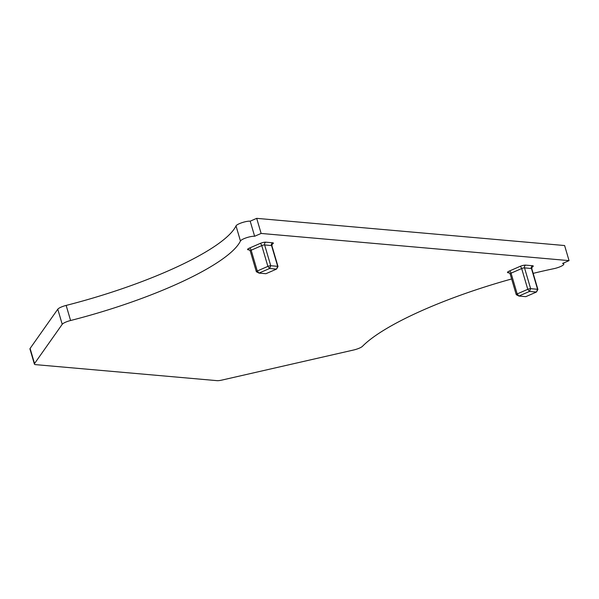 <?xml version="1.0" encoding="UTF-8"?>
<svg xmlns="http://www.w3.org/2000/svg" width="599" height="599" viewBox="0 0 599 599"><rect width="100%" height="100%" fill="white"/><g stroke="black" fill="none" stroke-linecap="round" stroke-linejoin="round"><path stroke-width="0.9" d="M529.501 291.428L518.899 296.048L525.817 296.655L536.427 292.042L529.501 291.428L527.779 289.317A2.149 0.479 -16.4 0 1 530.639 288.666L529.501 291.428M537.565 289.28A2.149 0.479 -16.4 0 1 537.895 289.422A2.149 0.479 -16.4 0 1 537.872 289.542L536.427 292.042L537.565 289.28L530.639 288.666L524.529 267.888L531.448 268.502L537.565 289.28M531.118 267.483L532.137 266.937L531.777 268.644A2.149 0.479 163.6 0 0 531.448 268.502A2.149 1.827 95 0 1 532.586 265.731L525.667 265.125A2.149 1.827 95 0 0 524.529 267.888A2.149 0.479 163.6 0 0 521.669 268.539L527.779 289.317L517.177 293.929L518.899 296.048L516.323 294.73A2.149 0.479 -16.4 0 1 516.241 294.641A2.149 0.479 -16.4 0 1 517.177 293.929L511.059 273.159A2.149 0.479 163.6 0 0 510.123 273.863L516.241 294.641M518.899 296.048L516.57 294.783A2.149 0.479 -16.4 0 1 516.323 294.73M533.17 273.361A161.857 35.82 163.6 0 1 553.895 268.666A8.064 1.782 163.6 0 0 563.801 264.002A8.064 1.782 163.6 0 0 562.558 263.455L569.05 260.625L261.134 233.445L254.635 236.268A8.064 1.782 163.6 0 0 246.429 237.758A8.064 1.782 163.6 0 0 240.454 240.993A161.857 35.82 163.6 0 1 70.592 320.51A8.064 1.782 163.6 0 0 62.221 324.306L34.54 363.548A8.064 1.782 163.6 0 0 34.39 364.087A8.064 1.782 163.6 0 0 35.633 364.641L216.995 380.65A8.064 1.782 163.6 0 0 221.892 380.088L353.537 350.026A8.064 1.782 163.6 0 0 362.507 346.282A161.857 35.82 163.6 0 1 511.628 278.969M261.134 233.445L256.686 218.35L564.61 245.538L569.05 260.625M256.686 218.35L250.195 221.173L254.635 236.268M250.195 221.173A8.064 1.782 163.6 0 0 241.989 222.671A8.064 1.782 163.6 0 0 236.013 225.898L240.454 240.993M34.39 364.087L29.95 349A8.064 1.782 163.6 0 1 30.1 348.453L57.781 309.211A8.064 1.782 163.6 0 1 66.152 305.415A161.857 35.82 163.6 0 0 236.013 225.898M271.227 244.534L272.246 243.988L271.886 245.702A2.149 0.479 163.6 0 0 271.557 245.553L264.631 244.946A2.149 0.479 163.6 0 0 261.77 245.597L251.161 250.21L257.278 270.988L259 273.099L265.926 273.713L276.528 269.101L277.981 266.6A2.149 0.479 163.6 0 0 278.003 266.48A2.149 0.479 163.6 0 0 277.666 266.33L270.748 265.724A2.149 0.479 163.6 0 0 267.888 266.375L257.278 270.988A2.149 0.479 163.6 0 0 256.342 271.691A2.149 0.479 163.6 0 0 256.432 271.781L259 273.099L269.61 268.487L270.748 265.724L264.631 244.946A2.149 1.827 95 0 1 265.776 242.176A4.305 0.951 163.6 0 0 260.048 243.486L249.439 248.098A4.305 0.951 163.6 0 0 248.241 249.805L249.536 249.918M265.776 242.176L272.695 242.79A2.149 1.827 95 0 0 271.557 245.553L277.666 266.33L276.528 269.101L269.61 268.487L267.888 266.375L261.77 245.597A2.149 1.033 66.5 0 0 260.048 243.486M509.337 271.048A2.149 1.033 66.5 0 1 511.059 273.159L521.669 268.539A2.149 1.033 66.5 0 0 519.939 266.428L509.337 271.048A4.305 0.951 163.6 0 0 508.132 272.747A2.149 1.827 -85 0 1 508.91 272.62L510.123 273.863M509.427 272.867L508.132 272.747M531.949 267.176A4.305 0.951 163.6 0 0 532.586 265.731M525.667 265.125A4.305 0.951 163.6 0 0 519.939 266.428M272.051 244.235A4.305 0.951 163.6 0 0 272.695 242.79M66.152 305.415L70.592 320.51M57.781 309.211L62.221 324.306M30.1 348.453L34.54 363.548M249.439 248.098A2.149 1.033 66.5 0 1 251.161 250.21A2.149 0.479 163.6 0 0 250.232 250.921L249.019 249.678A2.149 1.827 -85 0 0 248.241 249.805M531.777 268.644L537.895 289.422M563.517 263.036L563.801 264.002M271.886 245.702L278.003 266.48M250.232 250.921L256.342 271.691"/></g></svg>
